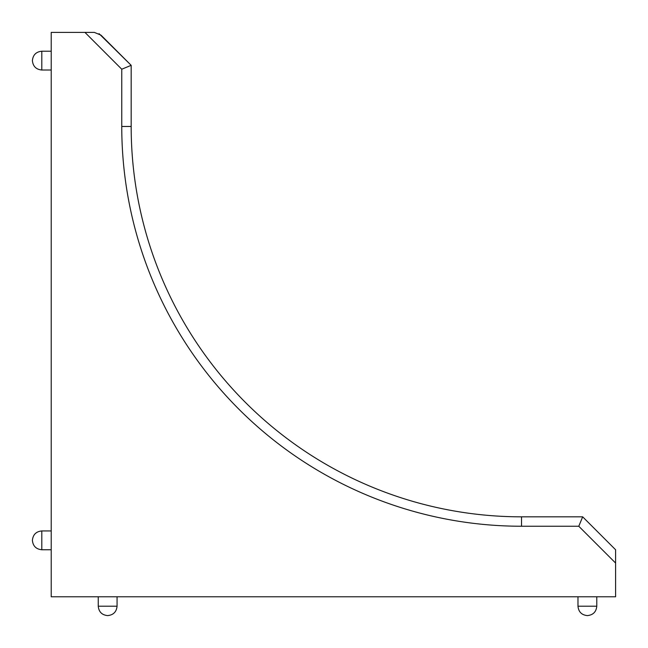 <?xml version="1.0" encoding="UTF-8"?>
<svg xmlns="http://www.w3.org/2000/svg" width="648" height="648" viewBox="0 0 648 648"><rect width="100%" height="100%" fill="white"/><g stroke="black" fill="none" stroke-linecap="round" stroke-linejoin="round"><path stroke-width="0.97" d="M521.535 526.241L521.535 516.829A390.363 390.363 0 0 1 131.171 126.465A390.363 390.363 0 0 0 521.535 516.829L582.674 516.829L521.535 516.829L582.674 516.829L615.6 549.755L582.674 516.829L615.6 549.755L615.6 596.784L51.216 596.784L51.216 32.4L84.945 32.4L121.759 69.223L121.759 126.465A399.767 399.767 0 0 0 521.535 526.241L578.777 526.241L615.6 563.055M99.055 33.664L131.171 65.327L100.999 35.154L94.349 32.4L84.945 32.4M88.841 32.4L94.349 32.4M587.38 615.6C593.082 615.033 596.217 611.898 596.784 606.196L577.976 606.196C578.543 611.898 581.677 615.033 587.38 615.6M577.976 596.784L577.976 606.196M596.784 596.784L596.784 606.196M107.649 615.6C113.351 615.033 116.486 611.898 117.061 606.196L98.245 606.196C98.812 611.898 101.947 615.033 107.649 615.6M98.245 596.784L98.245 606.196M117.061 596.784L117.061 606.196M32.4 540.351C32.967 546.053 36.102 549.188 41.804 549.755L41.804 530.939C36.102 531.514 32.967 534.649 32.4 540.351M51.216 70.025L41.804 70.025C36.102 69.458 32.967 66.323 32.4 60.62C32.967 54.918 36.102 51.783 41.804 51.216L51.216 51.216M51.216 530.939L41.804 530.939M51.216 549.755L41.804 549.755M121.759 126.465L131.171 126.465L131.171 65.327L121.759 69.223M582.674 516.829L578.777 526.241M41.804 70.025L41.804 51.216"/></g></svg>
